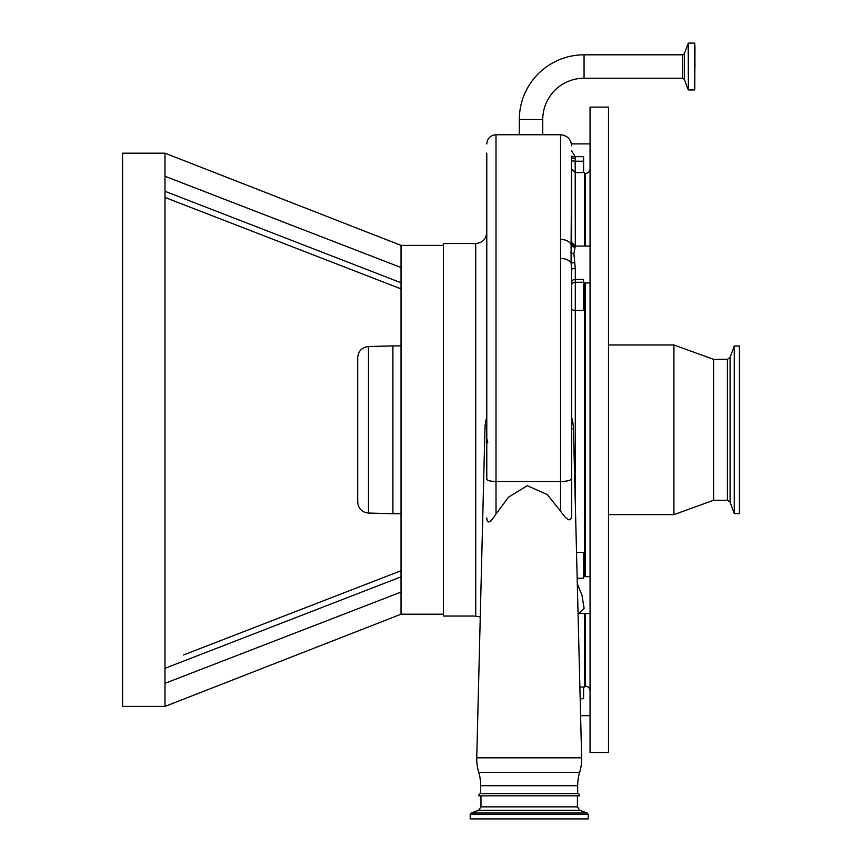 <?xml version="1.0" encoding="UTF-8"?>
<svg xmlns="http://www.w3.org/2000/svg" width="862" height="862" viewBox="0 0 862 862"><rect width="100%" height="100%" fill="white"/><g stroke="black" fill="none" stroke-linecap="round" stroke-linejoin="round"><path stroke-width="1.29" d="M694.74 89.939L688.415 89.939L688.415 43.1L694.74 43.1L694.74 89.939L694.977 46.182M694.977 66.525L694.74 43.1M584.059 54.812L584.059 78.226A41.311 41.311 0 0 0 542.748 119.538L519.333 119.538A64.725 64.725 0 0 1 584.059 54.812L682.693 54.812L684.428 53.595L688.188 43.262L688.415 89.939M584.059 78.226L682.693 78.226L682.693 54.812M575.299 158.457A3.685 1.142 0 0 1 571.614 157.326L571.614 160.073A3.685 1.142 0 0 0 575.299 161.216L583.596 161.216L583.596 156.647L575.169 156.647L575.299 246.069L573.909 253.611L575.299 268.578A3.685 0.819 0 0 0 571.614 269.386L571.614 478.755C570.956 480.403 567.271 481.308 560.548 481.47L496.006 481.47L496.006 514L508.558 497.126L527.275 485.705L547.251 494.529L560.548 511.058L560.548 134.752L496.006 134.752L496.006 481.47C490.403 481.341 487.332 480.587 486.782 479.207L486.782 159.481M571.614 269.386L571.107 262.975A11.066 6.422 180 0 0 560.548 258.46M486.782 429.804L486.782 479.207M486.782 153.124L486.782 166.032M550.602 795.852L478.895 795.852A1.843 1.843 0 0 1 480.694 793.633L480.694 785.702A46.106 46.106 0 0 0 478.712 772.341A46.106 46.106 0 0 1 476.751 757.817L484.95 428.694A44.253 44.253 0 0 1 486.782 417.154M571.614 428.694L573.446 428.694L581.645 757.817A46.106 46.106 0 0 1 579.673 772.341A46.106 46.106 0 0 0 577.691 785.702L577.691 793.633L480.694 793.633M571.614 514.883L571.614 478.755L571.614 514.883C571.344 525.604 563.974 516.295 560.548 511.058M496.006 514C493.29 518.31 487.235 527.07 486.782 517.922M573.446 428.694A44.253 44.253 0 0 0 572.724 421.798L571.614 417.402M583.596 687.046L583.596 698.716L580.169 698.716M584.522 282.941L584.522 576.656M584.522 613.539L584.522 687.046L579.878 687.046M590.05 246.069L575.299 246.069A3.685 3.685 0 0 1 571.614 242.384L571.614 168.866L575.299 172.551L584.522 172.551L584.522 246.069M475.716 243.547L475.716 616.05L443.445 616.05L443.445 243.547L475.716 243.547C482.44 242.89 486.125 239.205 486.782 232.481M575.299 268.578L575.299 279.428L583.596 279.428L583.596 310.417L575.299 310.417L575.299 503.236M590.05 752.515L590.05 107.093L608.497 107.093L608.497 752.515L590.05 752.515M590.05 516.079L590.05 504.744M590.05 222.256L590.05 215.252M577.303 583.671L581.936 595.103L584.113 608.346L579.113 613.539L578.057 613.722M583.596 161.216L583.596 172.551M571.614 226.954L571.614 179.221M576.527 552.51L583.596 552.51L583.596 578.208L577.163 578.208M571.614 156.205A3.685 1.131 -7.8 0 0 575.169 156.647L571.614 150.764M574.631 247.168A3.685 3.426 24.5 0 1 571.107 244.409L571.614 157.326M574.631 262.695L571.107 262.975L571.107 244.409A11.066 7.144 180 0 0 560.548 239.41M401.035 552.984L401.035 557.962M401.035 563.673L401.035 570.719L183.552 654.948M401.035 592.075L164.998 683.318L164.998 706.409L401.035 614.207L401.035 245.39L443.445 245.39M478.895 795.852L579.501 795.852A1.843 1.843 0 0 0 577.691 793.633M164.998 191.31L401.035 282.747L401.035 288.22M401.035 288.889L164.998 197.452L401.035 288.889L401.035 295.935M164.998 153.188L122.576 153.188L122.576 706.409L164.998 706.409L164.998 153.188L401.035 245.39M164.998 552.434L164.998 565.009M164.998 662.587L164.998 668.298L401.035 576.85L401.035 571.377M401.035 267.522L164.998 176.279M579.501 795.852L577.421 795.852L577.421 806.864L480.974 806.864L478.55 810.334L471.158 813.028L470.189 814.407L470.189 818.9L588.207 818.9L588.207 814.407L470.189 814.407M727.399 500.251L727.399 359.357L730.092 357.418L730.092 502.19L727.399 500.251L713.607 500.251L673.922 514.625L673.922 344.972L608.497 344.972M713.607 500.251L713.607 359.357L673.922 344.972M730.092 502.19L734.262 513.612L734.262 345.985L730.092 357.418M734.262 513.612L739.424 513.612L739.424 345.985L734.262 345.985M392.91 513.709L368.473 513.062L368.473 346.535L392.91 345.899L392.91 513.709L401.035 513.709M368.473 513.062C361.911 512.276 358.312 508.591 357.698 502.007L357.698 357.601C358.312 351.006 361.911 347.321 368.473 346.535M688.188 89.777L684.428 79.444L684.428 53.595M484.95 428.694L486.782 428.694M476.751 757.817L581.645 757.817M478.712 772.341L579.673 772.341M571.614 282.402A3.685 2.985 0 0 1 575.299 279.428L575.299 310.417A3.685 1.713 0 0 1 571.614 308.704M571.614 285.236A3.685 2.985 -0 0 1 575.299 282.251L583.596 282.251M585.438 576.656L585.438 282.941M585.438 246.069L585.438 173.477C588.24 173.197 589.78 171.667 590.05 168.866M590.05 690.742C589.78 687.941 588.24 686.4 585.438 686.13L585.438 613.539M573.909 253.611A3.685 2.177 -0.3 0 1 570.752 252.555M480.694 785.702L577.691 785.702M577.421 806.864L579.846 810.334L478.55 810.334M579.846 810.334L587.237 813.028L471.158 813.028M684.428 79.444L682.693 78.226M542.748 119.538L542.748 134.752M519.333 119.538L519.333 134.752M496.006 134.752C490.403 135.291 487.332 138.373 486.782 143.976M590.05 715.697L580.589 715.697M475.716 616.05L480.263 617.03M487.773 442.659L486.782 438.51M590.05 282.941L583.596 282.941M590.05 613.539L579.102 613.539M590.05 576.656L583.596 576.656M585.438 686.13L584.522 685.204M585.438 173.477L584.522 174.393M571.441 143.9L590.05 143.9M575.299 246.069L571.614 242.373M401.035 614.207L443.445 614.207M560.548 134.752C567.261 135.409 570.956 139.094 571.614 145.818M480.974 795.852L480.974 806.864M673.922 514.625L608.497 514.625M727.399 359.357L713.607 359.357M587.237 813.028L588.207 814.407M392.91 345.899L401.035 345.899M739.424 356.372L739.424 503.225"/></g></svg>
